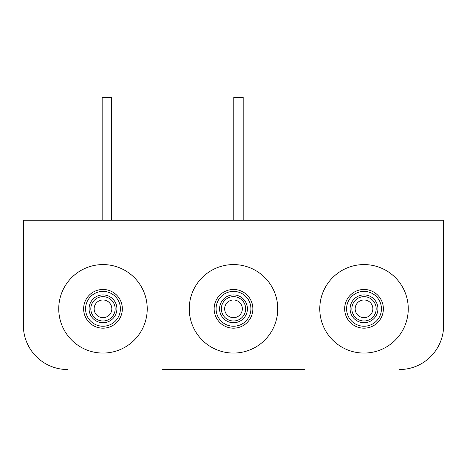 <?xml version="1.0" encoding="UTF-8"?>
<svg xmlns="http://www.w3.org/2000/svg" width="467" height="467" viewBox="0 0 467 467"><rect width="100%" height="100%" fill="white"/><g stroke="black" fill="none" stroke-linecap="round" stroke-linejoin="round"><path stroke-width="0.7" d="M111.835 308.821A8.85 8.85 0 0 0 102.985 299.972A8.85 8.85 0 0 0 94.136 308.821A8.85 8.85 0 0 0 102.985 317.671A8.85 8.85 0 0 0 111.835 308.821M122.342 308.821A19.357 19.357 0 0 0 102.985 289.464A19.357 19.357 0 0 0 83.628 308.821A19.357 19.357 0 0 0 102.985 328.178A19.357 19.357 0 0 0 122.342 308.821A19.357 19.357 0 0 1 102.985 328.178A19.357 19.357 0 0 1 83.628 308.821M90.82 308.821A12.165 12.165 0 0 1 102.985 296.656A12.165 12.165 0 0 1 115.151 308.821A12.165 12.165 0 0 1 102.985 320.987A12.165 12.165 0 0 1 90.82 308.821M242.35 308.821A8.85 8.85 0 0 0 233.5 299.972A8.85 8.85 0 0 0 224.65 308.821A8.85 8.85 0 0 0 233.5 317.671A8.85 8.85 0 0 0 242.35 308.821M252.857 308.821A19.357 19.357 0 0 1 233.5 328.178A19.357 19.357 0 0 1 214.143 308.821A19.357 19.357 0 0 1 233.5 289.464A19.357 19.357 0 0 1 252.857 308.821A19.357 19.357 0 0 0 233.5 289.464A19.357 19.357 0 0 0 214.143 308.821M221.335 308.821A12.165 12.165 0 0 0 233.5 320.987A12.165 12.165 0 0 0 245.665 308.821A12.165 12.165 0 0 0 233.5 296.656A12.165 12.165 0 0 0 221.335 308.821M233.774 220.226L233.774 97.457L243.179 97.457L243.179 220.226M102.156 220.226L102.156 97.457L111.56 97.457L111.56 220.226M408.257 308.821A44.242 44.242 0 0 1 364.015 353.064A44.242 44.242 0 0 1 319.772 308.821A44.242 44.242 0 0 1 364.015 264.579A44.242 44.242 0 0 1 408.257 308.821M189.258 308.821A44.242 44.242 0 0 1 233.5 264.579A44.242 44.242 0 0 1 277.742 308.821A44.242 44.242 0 0 1 233.5 353.064A44.242 44.242 0 0 1 189.258 308.821M147.228 308.821A44.242 44.242 0 0 0 102.985 264.579A44.242 44.242 0 0 0 58.743 308.821A44.242 44.242 0 0 0 102.985 353.064A44.242 44.242 0 0 0 147.228 308.821M304.84 369.543L162.16 369.543M399.408 369.543A44.242 44.242 0 0 0 443.65 325.301L443.65 220.226L23.35 220.226L23.35 325.301A44.242 44.242 0 0 0 67.592 369.543M23.35 325.301L23.35 308.71M443.65 325.301L443.65 308.71M372.864 308.821A8.85 8.85 0 0 0 364.015 299.972A8.85 8.85 0 0 0 355.165 308.821A8.85 8.85 0 0 0 364.015 317.671A8.85 8.85 0 0 0 372.864 308.821M383.372 308.821A19.357 19.357 0 0 0 364.015 289.464A19.357 19.357 0 0 0 344.658 308.821A19.357 19.357 0 0 0 364.015 328.178A19.357 19.357 0 0 0 383.372 308.821A19.357 19.357 0 0 1 364.015 328.178A19.357 19.357 0 0 1 344.658 308.821M351.849 308.821A12.165 12.165 0 0 1 364.015 296.656A12.165 12.165 0 0 1 376.18 308.821A12.165 12.165 0 0 1 364.015 320.987A12.165 12.165 0 0 1 351.849 308.821M85.566 308.821A17.419 17.419 0 0 1 102.985 291.402A17.419 17.419 0 0 1 120.404 308.821A17.419 17.419 0 0 1 102.985 326.24A17.419 17.419 0 0 1 85.566 308.821M116.902 308.821A13.917 13.917 0 0 0 102.985 294.905A13.917 13.917 0 0 0 89.069 308.821A13.917 13.917 0 0 0 102.985 322.738A13.917 13.917 0 0 0 116.902 308.821M216.081 308.821A17.419 17.419 0 0 0 233.5 326.24A17.419 17.419 0 0 0 250.919 308.821A17.419 17.419 0 0 0 233.5 291.402A17.419 17.419 0 0 0 216.081 308.821M247.417 308.821A13.917 13.917 0 0 1 233.5 322.738A13.917 13.917 0 0 1 219.583 308.821A13.917 13.917 0 0 1 233.5 294.905A13.917 13.917 0 0 1 247.417 308.821M346.596 308.821A17.419 17.419 0 0 1 364.015 291.402A17.419 17.419 0 0 1 381.434 308.821A17.419 17.419 0 0 1 364.015 326.24A17.419 17.419 0 0 1 346.596 308.821M377.931 308.821A13.917 13.917 0 0 0 364.015 294.905A13.917 13.917 0 0 0 350.098 308.821A13.917 13.917 0 0 0 364.015 322.738A13.917 13.917 0 0 0 377.931 308.821"/></g></svg>
